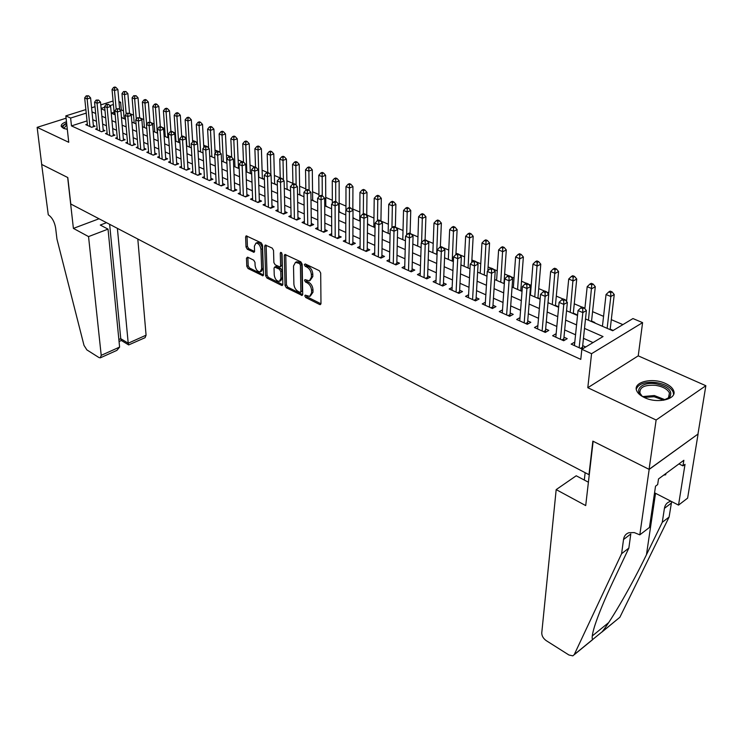 <?xml version="1.0" encoding="UTF-8"?>
<svg xmlns="http://www.w3.org/2000/svg" width="743" height="743" viewBox="0 0 743 743"><rect width="100%" height="100%" fill="white"/><g stroke="black" fill="none" stroke-linecap="round" stroke-linejoin="round"><path stroke-width="1.11" d="M304.806 295.909L305.735 297.525L319.666 304.519L320.372 304.621L320.976 303.515L320.697 273.071L319.341 270.703L305.206 263.932L304.305 264.675L305.243 266.31L307.054 267.183C309.627 268.752 311.057 271.241 311.363 274.669L311.401 277.213L309.413 280.845L304.983 279.609L304.556 280.399L305.494 282.024L307.296 282.907C309.84 284.485 311.271 286.965 311.568 290.346L311.605 292.853L309.673 296.411L305.224 295.138L304.806 295.909M306.227 295.473L307.138 296.866L320.957 303.794M305.735 264.183L306.664 265.669L308.475 266.542L307.054 267.183M305.986 279.925L306.905 281.374L308.707 282.256L307.296 282.907M66.48 121.741C62.514 123.115 60.796 124.703 61.316 126.496L63.406 128.298L67.316 129.375M644.432 397.551C657.574 404.136 677.848 399.065 673.511 390.409C672.331 387.716 669.666 385.413 665.514 383.499C652.41 377.138 632.516 382.078 636.714 390.781C637.838 393.381 640.41 395.638 644.432 397.551M247.605 257.143L246.472 258.174L246.797 266.338L248.06 268.548L262.957 275.811L263.514 274.715L262.52 245.097L261.23 242.84L246.174 235.819L245.608 236.971L246.017 247.001L247.289 249.23L254.004 252.304L254.57 251.18L254.385 246.193L255.926 243.137C258.592 243.258 260.273 245.339 260.96 249.379L261.629 268.855L260.134 271.808C257.477 271.678 255.806 269.607 255.109 265.604L254.988 262.39L253.707 260.161L247.605 257.143M87.033 120.905L71.477 125.901L70.622 118.053L65.83 115.88L85.872 109.574M639.807 534.849L649.168 469.4L593.137 441.268L585.707 505.584L556.182 489.609L541.758 632.915C541.768 635.887 543.254 638.46 546.207 640.624L568.915 654.992L572.844 655.855L574.255 654.583L621.603 553.693L623.526 539.52C624.055 536.047 625.838 533.78 628.857 532.722L634.253 532.582L639.807 534.849L649.456 527.437L655.53 486.182L657.666 484.594L658.502 478.947L683.857 460.288L682.966 465.87L685.018 464.356L678.526 505.11L687.619 498.126L698.086 434.005L649.066 469.344L592.849 441.128L588.976 474.684L70.78 204.009L67.808 177.558L41.701 164.444L37.15 127.35L68.746 142.294L65.83 115.88M649.066 469.344L656.125 420.018L705.85 385.719L638.237 355.851L642.593 322.629L591.558 353.696L581.843 349.303L603.037 336.56L584.5 328.406M638.237 355.851L587.806 387.716L656.125 420.018M587.806 387.716L591.558 353.696M71.477 125.901L580.785 359.38L581.843 349.303M285.043 285.507L286.352 287.782L302.104 295.454L302.698 294.358L302.178 264.164L300.841 261.833L284.922 254.422L284.309 255.573L285.043 285.507L286.445 284.866L287.745 287.142L302.68 294.627M281.625 285.414L266.951 278.04L265.669 275.792L264.694 246.147L265.288 244.995L272.217 248.106L273.526 250.391L273.879 262.558L275.179 264.824L280.027 266.978L280.613 265.855L280.278 253.14L280.705 252.332L282.061 253.995L282.842 284.402L282.266 285.498L281.625 285.414L282.795 284.875M66.09 118.211L37.15 127.35M697.983 433.958L705.85 385.719M121.527 117.589L122.01 117.44L121.434 117.19M239.2 168.262L238.484 167.946M251.691 173.676L250.317 173.082M264.406 179.193L262.363 178.301M276.285 184.747L274.613 183.614M288.786 190.18L287.077 189.019M301.509 195.697L299.754 194.527M314.456 201.316L312.664 200.118M327.635 207.037L325.805 205.82M341.046 212.86L339.179 211.616M354.708 218.786L352.981 217.606M368.621 224.823L369.122 224.6L367.506 223.903M382.794 230.971L383.295 230.748L382.329 230.33M522.078 290.94L520.797 290.383M540.18 298.788L537.951 297.822M558.058 307.026L558.55 306.757L555.448 305.41M575.992 314.809L576.475 314.53L573.317 313.156M594.298 322.759L594.79 322.471L591.558 321.069M574.803 342.086L571.153 344.12L582.178 349.099M561.875 339.923L563.816 338.789L567.355 302.392L563.779 304.398L559.089 302.373L555.82 337.183L556.135 333.691L552.606 335.734L563.686 340.74L567.215 338.669L563.965 337.211M537.886 325.573L534.449 327.524L545.297 332.427L548.826 330.403L545.65 328.973M520.007 317.642L516.673 319.49L527.298 324.292L530.836 322.304L527.725 320.902M502.509 309.868L499.268 311.614L509.67 316.323L513.218 314.373L510.172 312.998M485.374 302.243L482.226 303.915L492.414 308.512L495.962 306.608L492.98 305.262M468.582 294.776L465.527 296.364L475.511 300.869L479.068 299.002L476.142 297.683M452.143 287.448L449.171 288.962L458.942 293.383L462.508 291.553L459.638 290.262M436.03 280.269L433.132 281.718L442.717 286.046L446.283 284.244L443.469 282.99M420.232 273.229L417.417 274.604L426.807 278.857L430.373 277.093L427.624 275.857M404.749 266.328L402.009 267.638L411.213 271.808L414.78 270.071L412.086 268.864M389.573 259.548L386.899 260.812L395.926 264.889L399.493 263.198L396.846 262M374.686 252.899L372.076 254.106L380.936 258.109L384.502 256.446L381.902 255.276M360.086 246.379L357.541 247.53L366.234 251.459L369.791 249.824L367.246 248.682M345.755 239.98L343.275 241.085L351.801 244.939L355.358 243.332L352.869 242.209M331.703 233.692L329.279 234.751L337.647 238.54L341.204 236.961L338.752 235.856M317.902 227.525L315.543 228.547L323.753 232.253L327.31 230.711L324.905 229.624M304.361 221.47L302.048 222.445L310.11 226.086L313.667 224.572L311.308 223.504M291.07 215.516L288.813 216.454L296.726 220.039L300.274 218.544L297.952 217.504M278.012 209.675L275.802 210.575L283.575 214.095L287.123 212.628L284.848 211.597M265.195 203.935L263.031 204.799L270.666 208.254L274.213 206.814L271.975 205.811M252.601 198.288L250.484 199.133L257.988 202.523L261.527 201.102L259.326 200.118M240.23 192.753L238.159 193.561L245.534 196.886L249.063 195.493L246.899 194.527M228.073 187.301L226.048 188.081L233.293 191.35L236.813 189.985L234.695 189.028M216.129 181.942L214.142 182.694L221.265 185.917L224.776 184.57L222.696 183.632M204.381 176.685L202.449 177.41L209.442 180.568L212.953 179.249L210.901 178.32M192.846 171.503L190.942 172.209L197.824 175.32L201.325 174.011L199.31 173.11M181.496 166.413L179.63 167.091L186.4 170.147L189.892 168.865L187.914 167.974M170.342 161.407L168.512 162.067L175.162 165.076L178.654 163.813L176.704 162.931M159.364 156.485L157.572 157.117L164.119 160.079L167.602 158.835L165.68 157.971M148.572 151.646L146.817 152.259L153.253 155.166L156.727 153.94L154.841 153.095M137.957 146.882L136.229 147.467L142.563 150.337L146.027 149.129L144.179 148.294M127.508 142.192L125.818 142.758L132.05 145.582L135.505 144.393L133.684 143.575M117.236 137.576L115.574 138.133L121.703 140.901L125.149 139.74L123.357 138.932M107.113 133.034L105.487 133.573L111.524 136.294L114.961 135.152L113.196 134.353M97.166 128.558L95.568 129.078L101.503 131.762L104.93 130.638L103.193 129.858M593.016 342.579L583.45 338.316M575.546 334.796L564.671 329.948M556.832 326.456L546.291 321.765M538.508 318.292L528.301 313.741M520.574 310.305L510.692 305.893M503.02 302.475L493.445 298.212M485.829 294.813L476.551 290.68M468.991 287.309L459.991 283.306M452.496 279.962L443.775 276.071M436.327 272.755L427.875 268.994M420.482 265.697L412.291 262.047M404.954 258.778L397.003 255.239M389.722 251.988L382.023 248.561M374.788 245.339L367.321 242.004M360.141 238.809L352.897 235.577M345.764 232.401L338.743 229.271M331.666 226.123L324.858 223.086M317.828 219.956L311.224 217.012M304.24 213.9L297.841 211.04M290.903 207.956L284.69 205.189M277.808 202.124L271.789 199.44M264.954 196.393L259.112 193.784M252.323 190.765L246.657 188.239M239.915 185.23L234.416 182.787M227.72 179.797L222.389 177.419M215.739 174.456L210.566 172.153M203.963 169.209L198.948 166.98M192.391 164.054L187.524 161.89M181.004 158.983L176.295 156.884M169.822 153.996L165.252 151.962M158.816 149.092L154.386 147.123M147.996 144.272L143.696 142.359M137.344 139.526L133.183 137.669M126.877 134.864L122.836 133.062M116.567 130.266L112.657 128.53M106.425 125.753L102.636 124.062M96.451 121.304L92.773 119.669M585.698 346.99L582.679 345.634M87.358 124.155L85.798 124.666L91.64 127.304L95.067 126.199L93.349 125.428M622.894 324.617L611.303 319.657M603.567 316.351L592.58 311.651M584.899 308.364L584.36 308.131M582.085 307.156L574.255 303.803M566.63 300.543L565.33 299.986M563.092 299.03L556.303 296.123M548.743 292.881L546.709 292.008M544.508 291.07L538.721 288.6M531.217 285.386L528.487 284.207M526.323 283.287L521.502 281.226M514.054 278.031L510.645 276.572M508.528 275.672L504.627 274M497.234 270.833L493.176 269.096M491.095 268.204L488.086 266.923M480.749 263.774L476.077 261.777M474.034 260.904L471.879 259.976M464.589 256.864L459.323 254.608M457.316 253.753L455.979 253.177M448.744 250.075L442.912 247.586M440.943 246.741L440.385 246.5M433.206 243.425L426.835 240.704M417.965 236.906L411.074 233.952M403.022 230.506L395.62 227.339M388.348 224.228L380.936 221.052M373.952 218.071L366.754 214.987M359.826 212.015L352.832 209.024M345.95 206.08L339.17 203.173M332.335 200.248L325.75 197.434M318.961 194.527L312.562 191.787M305.828 188.908L299.615 186.242M292.918 183.382L286.891 180.8M280.241 177.948L274.39 175.45M267.526 172.515L262.093 170.184M254.765 167.045L250.019 165.02M242.218 161.677L238.141 159.931M229.903 156.411L226.466 154.934M220.039 152.185L219.343 151.888M217.801 151.228L214.978 150.021M208.597 147.281L207.427 146.789M205.904 146.139L203.684 145.182M197.341 142.47L195.715 141.774M194.22 141.133L192.576 140.427M186.27 137.734L184.208 136.842M182.722 136.21L181.654 135.755M175.385 133.071L172.887 132.003M171.429 131.381L170.899 131.149M164.677 128.483L161.76 127.239M160.321 126.626L158.835 106.388L155.436 107.494L152.807 106.407L154.739 132.003M154.126 123.97L150.82 122.558M143.752 119.53L140.055 117.951M133.545 115.165L129.561 113.456M123.487 110.856L121.295 109.918L120.273 110.243M114.106 112.221L111.264 113.131M613.189 330.449L610.189 329.149M602.489 325.815L601.737 325.982M118.936 101.522L120.617 102.228L119.047 102.72M121.295 109.918L120.617 102.228M585.503 318.942L612.706 330.746L632.962 318.561L642.593 322.629M91.584 107.781L95.011 106.704M100.797 104.884L113.085 101.02M86.234 113.112L70.622 118.053M576.559 324.914L565.627 320.112M557.752 316.648L547.164 311.995M539.344 308.559L529.09 304.045M521.326 300.636L511.398 296.271M503.689 292.881L494.067 288.646M486.424 285.284L477.099 281.188M469.511 277.854L460.465 273.879M452.942 270.563L444.175 266.718M436.708 263.431L428.209 259.697M420.789 256.437L412.56 252.815M405.195 249.574L397.217 246.072M389.908 242.859L382.171 239.45M374.909 236.265L367.413 232.968M360.206 229.801L352.934 226.596M345.783 223.457L338.734 220.355M331.629 217.235L324.793 214.225M317.735 211.123L311.103 208.207M304.101 205.133L297.674 202.3M290.717 199.245L284.485 196.505M277.585 193.468L271.539 190.812M264.675 187.793L258.815 185.221M252.007 182.221L246.323 179.722M239.552 176.75L234.045 174.326M227.321 171.373L221.981 169.023M215.303 166.088L210.12 163.813M203.489 160.897L198.465 158.686M191.88 155.789L187.013 153.652M180.465 150.773L175.747 148.693M169.246 145.842L164.667 143.826M158.213 140.994L153.773 139.034M147.365 136.22L143.055 134.325M136.684 131.52L132.514 129.691M126.18 126.904L122.14 125.13M115.852 122.363L111.933 120.645M105.682 117.896L101.884 116.224M95.68 113.493L91.993 111.877M101.169 108.757L104.977 110.41M111.236 113.122L115.165 114.831M121.471 117.561L125.53 119.326M131.873 122.075L136.053 123.895M142.442 126.663L146.761 128.539M153.188 131.325L157.637 133.266M164.11 136.071L168.707 138.068M175.218 140.891L179.955 142.944M186.512 145.795L191.406 147.913M198 150.783L203.043 152.965M209.693 155.854L214.894 158.11M221.581 161.008L226.949 163.339M233.683 166.265L239.218 168.661M245.998 171.605L251.701 174.085M258.536 177.048L264.415 179.602M271.297 182.583L277.362 185.221M284.29 188.22L290.541 190.942M297.525 193.969L303.971 196.765M311.001 199.811L317.651 202.7M324.728 205.774L331.592 208.755M338.715 211.848L345.792 214.913M352.971 218.033L360.271 221.2M367.506 224.34L375.029 227.599M382.32 230.767L390.084 234.138M397.421 237.323L405.427 240.797M412.829 244.001L421.086 247.586M428.535 250.828L437.06 254.524M444.565 257.784L453.36 261.592M460.92 264.88L470.003 268.817M477.619 272.124L486.981 276.182M494.662 279.517L504.33 283.715M512.066 287.067L522.041 291.405M529.843 294.785L540.133 299.253M547.99 302.661L558.625 307.277M566.547 310.713L577.525 315.478M113.4 104.512L109.825 105.645M104.679 107.271L101.132 108.394M602.22 325.694L602.164 326.177M574.673 342.031L574.311 345.551M310.305 296.104L313.007 292.203L311.605 292.853M308.707 282.256C311.252 283.835 312.682 286.315 312.979 289.686L313.007 292.203M310.035 280.557L312.812 276.563L311.401 277.213M308.475 266.542C311.048 268.102 312.478 270.601 312.784 274.018L312.812 276.563M285.749 254.598L286.445 284.866M299.968 292.333L300.85 291.627L300.386 265.149L299.448 263.524L295.473 262.344L293.513 266.013L293.884 284.049C294.2 287.383 295.603 289.835 298.101 291.395L299.968 292.333M300.571 292.333L302.252 290.977L300.85 291.627M296.318 261.963L298.974 261.982L300.869 262.883L301.797 264.508L302.252 290.977M282.823 284.671L268.344 277.408L266.951 278.04M266.133 245.19L267.062 275.17L268.344 277.408M280.195 266.904L282.024 265.223L281.708 252.917M274.241 275.049C274.938 279.117 276.656 281.216 279.405 281.346L280.947 278.384L280.761 271.492L279.461 269.217L274.622 267.062L274.037 268.177L274.241 275.049M279.87 281.133L280.798 280.705L282.349 277.752L280.947 278.384M275.857 266.514L280.863 268.594L282.173 270.87L282.349 277.752M260.561 271.622L261.536 271.186L263.031 268.242L261.629 268.855M256.939 242.701L257.338 242.534C260.013 242.655 261.685 244.735 262.372 248.766L263.031 268.242M247.029 236.033L247.419 246.407L248.691 248.636L254.561 251.496M247.874 257.273L248.19 265.734L249.453 267.944L263.505 274.984M610.133 329.632L614.247 294.544L610.83 296.503L606.047 294.525L602.434 326.288M607.142 328.332L610.83 296.503L610.718 292.696L612.093 291.906L610.179 291.117L608.805 291.897L610.718 292.696M606.047 294.525L608.805 291.897M612.093 291.906L614.247 294.544M580.571 348.374L582.512 347.213L586.394 310.555L582.828 312.608L579.159 347.733M582.735 308.707L584.165 307.89L582.243 307.063L580.812 307.881L582.735 308.707L582.828 312.608L578.026 310.537L574.441 345.606M582.512 347.213L582.744 348.764M586.394 310.555L584.165 307.89M580.812 307.881L578.026 310.537M644.255 397.468L644.227 397.459C632.302 391.264 641.172 381.298 655.976 383.769C668.394 386.574 672.982 391.05 669.731 397.199L663.545 400.254M666.127 399.474L668.477 397.811L669.462 392.963C667.455 389.118 662.895 386.583 655.753 385.357C644.515 384.642 639.268 387.279 640.011 393.261L642.008 396M673.585 394.468L673.158 391.988C670.669 387.205 664.994 384.066 656.143 382.561C645.156 381.54 638.543 383.732 636.296 389.128M663.731 475.102L665.709 474.777L665.895 473.505M66.61 122.976L61.428 126.719M64.13 128.595C62.106 126.932 62.96 125.298 66.694 123.691M66.814 124.824L64.019 128.14L64.372 128.678M585.15 472.678L584.314 480.052M621.603 553.693L628.847 548.102L613.439 580.701C604.746 599.118 598.486 614.247 594.651 626.08C592.264 633.881 591.595 638.367 592.654 639.528L602.192 631.736C611.693 619.811 631.884 584.89 646.466 554.705L662.282 522.301L664.418 508.351C665.004 504.924 666.815 502.667 669.852 501.562L671.013 501.256M662.282 522.301L669.099 517.044L671.635 501.581M623.526 539.52L630.807 533.966L628.847 548.102M602.192 631.736L619.866 617.275L669.099 517.044M649.168 469.4L698.086 434.005M556.182 489.609L576.215 475.78L588.41 482.207M654.555 492.804L678.526 505.11M619.866 617.275L601.923 632.061M678.944 463.901L682.966 465.87M88.547 236.59L101.215 355.349L119.604 347.083L108.032 229.132L88.547 236.59L73.399 228.398L67.669 177.484L41.654 164.426L48.276 214.801C52.084 217.42 54.527 221.804 55.623 227.952L56.951 239.079L83.996 345.365L86.875 349.897L98.94 357.532L100.286 357.847L101.215 355.349M99.042 218.767L73.399 228.398M106.528 222.677L100.277 225.045L108.032 229.132M117.394 228.352L128.214 343.22L146.074 335.195L145.071 337.684L128.66 344.928L128.214 343.22L120.756 338.697L109.63 224.302M137.808 239.014L146.074 335.195M119.056 341.511L121.36 340.489L120.756 338.697L118.861 339.532M100.556 357.727L116.911 350.362L119.604 347.083M591.502 321.543L595.292 286.705L591.865 288.637L587.184 286.696L584.862 308.726M588.475 320.233L591.762 284.866L593.137 284.095L591.27 283.324L589.896 284.086L591.762 284.866M587.184 286.696L589.896 284.086M593.137 284.095L595.292 286.705M573.271 313.63L576.735 279.043L573.299 280.928L568.72 279.034L566.547 301.435M570.197 312.301L573.215 277.204L574.59 276.452L572.76 275.699L571.376 276.442L573.215 277.204M568.72 279.034L571.376 276.442M574.59 276.452L576.735 279.043M555.402 305.875L558.578 271.539L555.123 273.387L550.647 271.529L548.622 294.274M552.29 304.528L555.049 269.7L556.433 268.966L554.631 268.223L553.256 268.957L555.049 269.7M550.647 271.529L553.256 268.957M556.433 268.966L558.578 271.539M537.904 298.287L540.783 264.192L537.328 266.003L532.945 264.183L530.437 295.045M534.765 296.921L537.263 262.363L538.647 261.638L536.892 260.914L535.508 261.629L537.263 262.363M532.945 264.183L535.508 261.629M538.647 261.638L540.783 264.192M563.696 300.543L565.126 299.745L563.25 298.937L561.819 299.735L563.696 300.543L563.779 304.398L560.436 339.272M563.816 338.789L564.095 340.498M567.355 302.392L565.126 299.745M561.819 299.735L559.089 302.373M543.57 331.647L545.511 330.533L548.733 294.404L545.148 296.364L542.121 330.988M545.074 292.556L546.504 291.776L544.665 290.987L543.235 291.767L545.074 292.556L545.148 296.364L540.551 294.386L537.598 328.945M545.511 330.533L545.78 332.149M548.733 294.404L546.504 291.776M543.235 291.767L540.551 294.386M525.654 323.549L527.604 322.453L530.502 286.584L526.917 288.507L524.186 322.88M526.843 284.745L528.282 283.975L526.481 283.204L525.041 283.965L526.843 284.745L526.917 288.507L522.413 286.566L519.756 320.883M527.604 322.453L527.855 323.976M530.502 286.584L528.282 283.975M525.041 283.965L522.413 286.566M508.11 315.617L510.06 314.549L512.661 278.931L509.066 280.817L506.624 314.939M509.001 277.093L510.441 276.34L508.686 275.588L507.246 276.34L509.001 277.093L509.066 280.817L504.664 278.922L502.296 312.979M510.06 314.549L510.292 315.979M512.661 278.931L510.441 276.34M507.246 276.34L504.664 278.922M520.769 290.847L523.369 256.994L519.905 258.768L515.605 256.985L513.348 287.625M517.583 289.464L519.84 255.165L521.224 254.459L519.506 253.744L518.122 254.45L519.84 255.165M515.605 256.985L518.122 254.45M521.224 254.459L523.369 256.994M490.928 307.843L492.878 306.794L495.191 271.436L491.587 273.285L489.433 307.165M491.541 269.607L492.98 268.864L491.253 268.13L489.813 268.864L491.541 269.607L491.587 273.285L487.278 271.427L485.188 305.252M492.878 306.794L493.101 308.141M495.191 271.436L492.98 268.864M489.813 268.864L487.278 271.427M503.968 283.557L506.299 249.945L502.825 251.682L498.618 249.936L496.603 280.362M500.754 282.164L502.779 248.116L504.163 247.428L502.482 246.732L501.088 247.419L502.779 248.116M498.618 249.936L501.088 247.419M504.163 247.428L506.299 249.945M474.099 300.237L476.049 299.206L478.083 264.099L474.48 265.91L472.585 299.55M474.433 262.27L475.882 261.545L474.192 260.83L472.743 261.545L474.433 262.27L474.48 265.91L470.254 264.09L468.424 297.674M476.049 299.206L476.263 300.478M478.083 264.099L475.882 261.545M472.743 261.545L470.254 264.09M487.845 270.851L489.572 243.035L486.098 244.735L481.975 243.026L480.192 273.238M484.26 275.003L486.052 241.215L487.445 240.537L485.792 239.85L484.399 240.528L486.052 241.215M481.975 243.026L484.399 240.528M487.445 240.537L489.572 243.035M457.604 292.779L459.564 291.776L461.329 256.911L457.716 258.685L456.081 292.092M457.688 255.09L459.128 254.385L457.474 253.669L456.026 254.375L457.688 255.09L457.716 258.685L453.583 256.902L452.004 290.244M459.564 291.776L459.759 292.965M461.329 256.911L459.128 254.385M456.026 254.375L453.583 256.902M471.731 262.585L473.18 236.265L469.706 237.936L465.657 236.255L464.096 266.254M468.09 267.991L469.669 234.444L471.062 233.776L469.437 233.116L468.044 233.776L469.669 234.444M465.657 236.255L468.044 233.776M471.062 233.776L473.18 236.265M441.444 285.47L443.404 284.485L444.908 249.871L441.305 251.608L439.912 284.773M441.277 248.051L442.717 247.354L441.091 246.667L439.652 247.354L441.277 248.051L441.305 251.608L437.246 249.862L435.918 282.972M443.404 284.485L443.59 285.609M444.908 249.871L442.717 247.354M439.652 247.354L437.246 249.862M455.914 254.496L457.112 229.624L453.639 231.268L449.664 229.615L448.326 259.409M452.236 261.109L453.601 227.813L454.995 227.163L453.406 226.504L452.013 227.154L453.601 227.813M449.664 229.615L452.013 227.154M454.995 227.163L457.112 229.624M425.609 278.309L427.569 277.343L428.822 242.97L425.21 244.679L424.058 277.613M425.191 241.159L426.64 240.472L425.052 239.794L423.603 240.472L425.191 241.159L425.21 244.679L421.244 242.961L420.148 275.839M427.569 277.343L427.736 278.393M428.822 242.97L426.64 240.472M423.603 240.472L421.244 242.961M440.367 247.01L441.361 223.114L437.878 224.72L433.986 223.114L432.853 252.694M436.689 254.366L437.85 221.312L439.243 220.671L437.692 220.03L436.29 220.671L437.85 221.312M433.986 223.114L436.29 220.671M439.243 220.671L441.361 223.114M410.08 271.288L412.04 270.341L413.062 236.209L409.449 237.881L408.52 270.582M409.43 234.398L410.879 233.729L409.319 233.061L407.87 233.729L409.43 234.398L409.449 237.881L405.557 236.2L404.684 268.845M412.04 270.341L412.198 271.325M413.062 236.209L410.879 233.729M407.87 233.729L405.557 236.2M425.098 239.822L425.906 216.733L422.423 218.312L418.606 216.724L417.677 246.109M421.615 242.571L422.405 214.931L423.798 214.3L422.275 213.678L420.882 214.3L422.405 214.931M418.606 216.724L420.882 214.3M423.798 214.3L425.906 216.733M394.858 264.406L396.818 263.477L397.598 229.578L393.994 231.222L393.288 263.691M393.985 227.776L395.425 227.117L393.901 226.466L392.453 227.117L393.985 227.776L393.994 231.222L390.177 229.578L389.518 261.991M396.818 263.477L396.957 264.397M397.598 229.578L395.425 227.117M392.453 227.117L390.177 229.578M410.099 233.404L410.758 210.473L407.275 212.024L403.533 210.464L402.78 239.645M406.653 235.039L407.257 208.681L408.65 208.059L407.155 207.446L405.762 208.059L407.257 208.681M403.533 210.464L405.762 208.059M408.65 208.059L410.758 210.473M379.924 257.654L381.883 256.734L382.45 223.076L378.837 224.692L378.345 256.939M378.837 221.275L380.277 220.634L378.781 219.993L377.333 220.634L378.837 221.275L378.837 224.692L375.094 223.076L374.648 255.267M381.883 256.734L382.013 257.607M382.45 223.076L380.277 220.634M377.333 220.634L375.094 223.076M395.378 227.098L395.889 204.325L392.406 205.848L388.738 204.325L388.171 233.302M391.951 227.655L392.397 202.542L393.79 201.938L392.323 201.325L390.929 201.938L392.397 202.542M388.738 204.325L390.929 201.938M393.79 201.938L395.889 204.325M365.277 251.032L367.228 250.131L367.59 216.705L363.977 218.284L363.689 250.307M363.977 214.913L365.426 214.281L363.959 213.65L362.51 214.281L363.977 214.913L363.977 218.284L360.309 216.705L360.067 248.673M367.228 250.131L367.358 250.948M367.59 216.705L365.426 214.281M362.51 214.281L360.309 216.705M380.927 221.368L381.298 198.297L377.815 199.793L374.212 198.297L373.831 227.079M377.509 220.56L377.815 196.523L379.209 195.929L377.769 195.335L376.376 195.929L377.815 196.523M374.212 198.297L376.376 195.929M379.209 195.929L381.298 198.297M350.9 244.531L352.86 243.648L353.009 210.455L349.405 212.006L349.303 243.806M349.414 208.662L350.854 208.049L349.414 207.427L347.965 208.04L349.414 208.662L349.405 212.006L345.801 210.455L345.755 242.199M352.86 243.648L352.971 244.41M353.009 210.455L350.854 208.049M347.965 208.04L345.801 210.455M366.745 215.767L366.986 192.391L363.503 193.858L359.965 192.391L359.761 220.977M363.327 213.928L363.513 190.617L364.906 190.032L363.485 189.446L362.092 190.032L363.513 190.617M359.965 192.391L362.092 190.032M364.906 190.032L366.986 192.391M336.802 238.159L338.752 237.286L338.706 204.316L335.102 205.839L335.195 237.426M335.121 202.533L336.56 201.929L335.149 201.325L333.7 201.929L335.121 202.533L335.102 205.839L331.573 204.316L331.712 235.856M338.752 237.286L338.854 238.001M338.706 204.316L336.56 201.929M333.7 201.929L331.573 204.316M352.832 210.25L352.934 186.586L349.461 188.025L345.987 186.586L345.95 210.288M349.396 207.436L349.47 184.812L350.854 184.236L349.47 183.67L348.077 184.236L349.47 184.812M345.987 186.586L348.077 184.236M350.854 184.236L352.934 186.586M322.954 231.9L324.914 231.045L324.672 198.297L321.069 199.793L321.347 231.166M321.097 196.523L322.536 195.929L321.143 195.335L319.704 195.929L321.097 196.523L321.069 199.793L317.605 198.297L317.92 229.624M324.914 231.045L325.007 231.714M324.672 198.297L322.536 195.929M319.704 195.929L317.605 198.297M339.179 212.043L339.142 180.883L335.669 182.304L332.26 180.883L332.344 203.443M335.715 201.567L335.678 179.119L337.071 178.552L335.706 177.995L334.313 178.561L335.678 179.119M332.26 180.883L334.313 178.561M337.071 178.552L339.142 180.883M309.367 225.751L311.326 224.915L310.908 192.391L307.305 193.858L307.751 225.027M307.333 190.617L308.772 190.032L307.407 189.456L305.967 190.032L307.333 190.617L307.305 193.858L303.906 192.391L304.398 223.504M311.326 224.915L311.41 225.538M310.908 192.391L308.772 190.032M305.967 190.032L303.906 192.391M325.805 206.238L325.601 175.283L322.118 176.676L318.775 175.292L318.979 196.746M322.276 195.818L322.146 173.528L323.53 172.98L322.193 172.422L320.8 172.98L322.146 173.528M318.775 175.292L320.8 172.98M323.53 172.98L325.601 175.283M296.03 219.724L297.98 218.906L297.386 186.595L293.791 188.035L294.404 218.99M293.819 184.831L295.259 184.255L293.922 183.679L292.482 184.255L293.819 184.831L293.791 188.035L290.448 186.595L291.107 217.495M297.98 218.906L298.054 219.473M297.386 186.595L295.259 184.255M292.482 184.255L290.448 186.595M312.673 200.545L312.292 169.794L308.828 171.159L305.54 169.794L305.847 190.18M309.088 190.384L308.847 168.039L310.24 167.5L308.921 166.952L307.528 167.5L308.847 168.039M305.54 169.794L307.528 167.5M310.24 167.5L312.292 169.794M282.934 213.798L284.885 212.99L284.114 180.902L280.529 182.314L281.3 213.065M280.557 179.137L281.996 178.58L280.687 178.014L279.247 178.58L280.557 179.137L280.529 182.314L277.241 180.902L278.068 211.597M284.885 212.99L284.95 213.529M284.114 180.902L281.996 178.58M279.247 178.58L277.241 180.902M299.763 194.945L299.234 164.398L295.76 165.735L292.538 164.398L292.937 184.078M296.132 185.211L295.788 162.652L297.181 162.113L295.89 161.584L294.497 162.113L295.788 162.652M292.538 164.398L294.497 162.113M297.181 162.113L299.234 164.398M270.071 207.984L272.012 207.195L271.084 175.311L267.499 176.704L268.437 207.241M267.536 173.556L268.975 173.008L267.684 172.45L266.245 173.008L267.536 173.556L267.499 176.704L264.276 175.311L265.251 205.802M272.012 207.195L272.077 207.687M271.084 175.311L268.975 173.008M266.245 173.008L264.276 175.311M287.086 189.437L286.399 159.095L282.934 160.414L279.758 159.095L280.25 178.19M283.408 180.131L282.962 157.358L284.355 156.829L283.083 156.309L281.699 156.829L282.962 157.358M279.758 159.095L281.699 156.829M284.355 156.829L286.399 159.095M257.431 202.272L259.372 201.492L258.285 169.822L254.71 171.187L255.796 201.529M254.747 168.076L256.186 167.528L254.914 166.989L253.484 167.528L254.747 168.076L254.71 171.187L251.543 169.831L252.666 200.118M258.285 169.822L256.186 167.528M253.484 167.528L251.543 169.831M274.622 184.032L273.786 153.885L270.331 155.185L267.211 153.885L267.777 172.497M270.907 175.125L270.368 152.148L271.752 151.637L270.498 151.117L269.115 151.637L270.368 152.148M267.211 153.885L269.115 151.637M271.752 151.637L273.786 153.885M245.014 196.654L246.955 195.892L245.719 164.435L242.144 165.773L243.37 195.911M242.19 162.689L243.62 162.15L242.376 161.621L240.946 162.16L242.19 162.689L242.144 165.773L239.032 164.435L240.305 194.527M245.719 164.435L243.62 162.15M240.946 162.16L239.032 164.435M262.372 178.71L261.397 148.767L257.942 150.04L254.877 148.767L255.536 167.249M258.87 177.196L257.979 147.04L259.363 146.529L258.137 146.027L256.753 146.529L257.979 147.04M254.877 148.767L256.753 146.529M259.363 146.529L261.397 148.767M232.819 191.137L234.751 190.384L233.367 159.132L229.801 160.451L231.175 190.394M229.847 157.395L231.277 156.875L230.061 156.346L228.63 156.875L229.847 157.395L229.801 160.451L226.745 159.141L228.157 189.028M233.367 159.132L231.277 156.875M228.63 156.875L226.745 159.141M250.335 173.49L249.221 143.733L245.766 144.987L242.757 143.743L243.5 162.104M246.825 171.967L245.766 144.987L245.812 142.015L247.196 141.514L245.989 141.012L244.605 141.514L245.812 142.015M242.757 143.743L244.605 141.514M247.196 141.514L249.221 143.733M220.829 185.722L222.761 184.979L221.238 153.931L217.671 155.231L219.176 184.97M217.727 152.204L219.157 151.683L217.95 151.173L216.529 151.683L217.727 152.204L217.671 155.231L214.671 153.94L216.213 183.632M221.238 153.931L219.157 151.683M216.529 151.683L214.671 153.94M238.494 168.355L237.249 138.783L233.804 140.018L230.841 138.792L231.677 157.302M234.974 166.822L233.804 140.018L233.85 137.074L235.234 136.582L234.045 136.09L232.67 136.582L233.85 137.074M230.841 138.792L232.67 136.582M235.234 136.582L237.249 138.783M209.043 180.391L210.975 179.667L209.312 148.814L205.755 150.095L207.39 179.648M205.82 147.095L207.241 146.585L206.062 146.083L204.641 146.585L205.82 147.095L205.755 150.095L202.811 148.823L204.474 178.329M209.312 148.814L207.241 146.585M204.641 146.585L202.811 148.823M226.856 163.302L225.473 133.926L222.036 135.142L219.129 133.935L220.058 152.659M223.327 161.77L222.036 135.142L222.092 132.217L223.467 131.734L222.306 131.251L220.931 131.734L222.092 132.217M219.129 133.935L220.931 131.734M223.467 131.734L225.473 133.926M197.462 175.153L199.384 174.438L197.592 143.789L194.044 145.043L195.808 174.41M194.109 142.071L195.53 141.569L194.369 141.077L192.948 141.579L194.109 142.071L194.044 145.043L191.146 143.798L192.939 173.11M197.592 143.789L195.53 141.569M192.948 141.579L191.146 143.798M215.154 153.355L213.9 129.143L210.473 130.341L207.613 129.152L208.634 148.089M211.876 156.801L210.473 130.341L210.529 127.443L211.904 126.969L210.761 126.496L209.387 126.969L210.529 127.443M207.613 129.152L209.387 126.969M211.904 126.969L213.9 129.143M186.075 170.008L187.998 169.302L186.075 138.848L182.537 140.083L184.413 169.255M182.602 137.139L184.023 136.647L182.88 136.155L181.459 136.647L182.602 137.139L182.537 140.083L179.685 138.857L181.598 167.983M186.075 138.848L184.023 136.647M181.459 136.647L179.685 138.857M203.823 147.588L202.523 124.443L199.105 125.623L196.291 124.453L197.406 143.594M200.61 151.906L199.105 125.623L199.161 122.753L200.526 122.279L199.403 121.815L198.037 122.289L199.161 122.753M196.291 124.453L198.037 122.289M200.526 122.279L202.523 124.443M174.874 164.946L176.797 164.249L174.754 133.991L171.215 135.207L173.212 164.194M171.289 132.291L172.701 131.808L171.577 131.325L170.166 131.808L171.289 132.291L171.215 135.207L168.42 134L170.444 162.94M174.754 133.991L172.701 131.808M170.166 131.808L168.42 134M192.669 141.922L191.332 119.818L187.914 120.979L185.146 119.827L186.79 145.916M189.53 147.105L187.914 120.979L187.979 118.128L189.344 117.673L188.239 117.218L186.874 117.673L187.979 118.128M185.146 119.827L186.874 117.673M189.344 117.673L191.332 119.818M163.859 159.959L165.773 159.281L163.618 129.217L160.089 130.415L162.197 159.216M160.163 127.517L161.575 127.044L160.469 126.57L159.058 127.044L160.163 127.517L160.089 130.415L157.34 129.226L159.476 157.98M163.618 129.217L161.575 127.044M159.058 127.044L157.34 129.226M181.701 136.563L180.326 115.267L176.918 116.41L174.187 115.276L175.933 141.198M178.626 142.368L176.918 116.41L176.983 113.586L178.348 113.14L177.252 112.685L175.887 113.14L176.983 113.586M174.187 115.276L175.887 113.14M178.348 113.14L180.326 115.267M153.03 155.064L154.943 154.395L152.668 124.518L149.148 125.697L151.368 154.312M149.222 122.827L150.634 122.363L148.145 122.363L149.222 122.827L149.148 125.697L146.445 124.527L148.684 153.104M152.668 124.518L150.634 122.363M148.145 122.363L146.445 124.527M170.927 131.548L169.497 110.791L166.088 111.914L163.414 110.809L165.252 136.563M167.909 137.715L166.088 111.914L166.153 109.119L167.519 108.673L166.451 108.237L165.085 108.682L166.153 109.119M163.414 110.809L165.085 108.682M167.519 108.673L169.497 110.791M142.377 150.244L144.281 149.584L141.894 119.902L138.384 121.053L140.715 149.492M138.467 118.211L139.87 117.756L137.399 117.756L138.467 118.211L138.384 121.053L135.728 119.911L138.077 148.303M141.894 119.902L139.87 117.756M137.399 117.756L135.728 119.911M157.349 133.136L155.436 107.494L155.51 104.726L156.875 104.289L155.816 103.853L154.46 104.289L155.51 104.726M152.807 106.407L154.46 104.289M156.875 104.289L158.835 106.388M131.892 145.507L133.786 144.857L131.307 115.351L127.805 116.493L130.229 144.755M127.88 113.679L129.282 113.224L126.83 113.224L127.88 113.679L127.805 116.493L125.186 115.369L127.629 143.585M131.307 115.351L129.282 113.224M126.83 113.224L125.186 115.369M149.891 122.038L148.349 102.06L144.959 103.147L142.368 102.07L144.393 127.508M146.622 124.295L144.959 103.147L145.034 100.398L146.39 99.971L145.349 99.534L143.993 99.971L145.034 100.398M142.368 102.07L143.993 99.971M146.39 99.971L148.349 102.06M121.573 140.845L123.468 140.204L120.877 110.883L117.385 112.007L119.911 140.093M117.468 109.212L118.871 108.766L116.437 108.775L117.468 109.212L117.385 112.007L114.812 110.893L117.357 138.932M120.877 110.883L118.871 108.766M116.437 108.775L114.812 110.893M139.638 117.654L138.031 97.797L134.65 98.865L132.096 97.807L134.204 123.097M136.322 119.14L134.65 98.865L134.724 96.144L136.08 95.717L133.703 95.717L134.724 96.144M132.096 97.807L133.703 95.717M136.08 95.717L138.031 97.797M111.422 136.248L113.317 135.625L110.623 106.481L107.141 107.586L109.76 135.495M107.224 104.819L108.627 104.382L106.212 104.382L107.224 104.819L107.141 107.586L104.605 106.5L107.243 134.362M110.623 106.481L108.627 104.382M106.212 104.382L104.605 106.5M129.561 113.521L127.87 93.599L124.499 94.658L121.982 93.609L124.174 118.741M126.171 114.078L124.499 94.658L124.573 91.956L125.929 91.528L123.57 91.538L124.573 91.956M121.982 93.609L123.57 91.538M125.929 91.528L127.87 93.599M101.429 131.734L103.314 131.112L100.528 102.153L97.054 103.24L99.766 130.982M97.147 100.5L98.54 100.064L96.144 100.073L97.147 100.5L97.054 103.24L94.565 102.172L97.287 129.867M100.528 102.153L98.54 100.064M96.144 100.073L94.565 102.172M119.66 109.593L117.868 89.466L114.506 90.507L112.035 89.476L114.311 114.459M116.177 109.11L114.506 90.507L114.589 87.832L115.936 87.414L114.942 87.005L113.595 87.423L114.589 87.832M112.035 89.476L113.595 87.423M115.936 87.414L117.868 89.466M91.593 127.285L93.479 126.672L90.6 97.9L87.135 98.968L89.931 126.533M87.228 96.246L88.612 95.819L86.244 95.819L87.228 96.246L87.135 98.968L84.674 97.909L87.498 125.437M90.6 97.9L88.612 95.819M86.244 95.819L84.674 97.909M307.138 296.866L305.735 297.525M306.664 265.669L305.243 266.31M306.905 281.374L305.494 282.024M312.979 289.686L311.568 290.346M312.784 274.018L311.363 274.669M320.939 303.915L319.666 304.519M285.73 254.951L284.309 255.573M302.652 294.785L301.426 295.361M287.745 287.142L286.352 287.782M301.797 264.508L300.386 265.149M300.869 262.883L299.448 263.524M298.974 261.982L297.553 262.613M267.062 275.17L265.669 275.792M266.115 245.543L264.694 246.147M282.024 265.223L280.613 265.855M281.467 252.62L280.278 253.14M282.173 270.87L280.761 271.492M280.863 268.594L279.461 269.217M276.647 266.523L275.244 267.146M262.372 248.766L260.96 249.379M254.505 251.756L253.409 252.221M248.691 248.636L247.289 249.23M247.419 246.407L246.017 247.001M247.02 236.376L245.608 236.971M263.468 275.226L262.344 275.727M249.453 267.944L248.06 268.548M248.19 265.734L246.797 266.338M247.865 257.57L246.472 258.174M581.37 348.736L582.568 348.021M642.779 396.567L654.323 395.536L665.226 399.799M663.778 400.198L654.156 396.753L644.051 397.356M664.418 508.351L671.273 503.132M608.647 622.606L592.273 635.952M574.255 654.583L592.654 639.528M646.466 554.705L655.53 493.306M562.674 340.285L563.872 339.579M544.378 332.01L545.576 331.322M526.462 323.911L527.669 323.233M508.927 315.979L510.135 315.32M491.745 308.215L492.962 307.565M474.926 300.609L476.133 299.968M458.44 293.151L459.648 292.528M442.28 285.851L443.497 285.238M426.445 278.69L427.652 278.086M410.916 271.669L412.133 271.084M395.694 264.787L396.911 264.211M380.76 258.035L381.976 257.468M366.113 251.413L367.33 250.855M351.745 244.911L352.962 244.373M296.894 261.712L295.473 262.344M276.024 266.44L274.622 267.062M257.338 242.534L255.926 243.137M668.477 397.811L669.731 397.199M668.802 397.44L669.462 392.963M574.153 654.778L592.728 639.584M121.22 340.405L128.66 344.928"/></g></svg>
